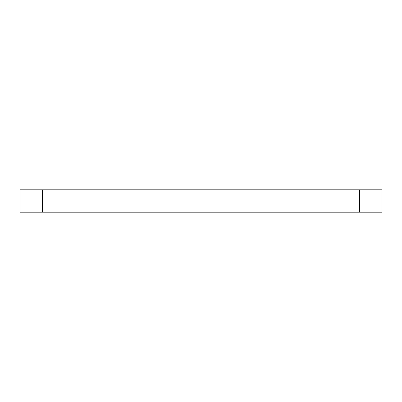 <?xml version="1.0" encoding="UTF-8"?>
<svg xmlns="http://www.w3.org/2000/svg" width="402" height="402" viewBox="0 0 402 402"><rect width="100%" height="100%" fill="white"/><g stroke="black" fill="none" stroke-linecap="round" stroke-linejoin="round"><path stroke-width="0.6" d="M359.519 189.809L359.519 212.191L381.9 212.191L381.9 189.809L20.1 189.809L20.1 212.191L42.481 212.191L42.481 189.809M359.519 212.191L42.481 212.191"/></g></svg>
